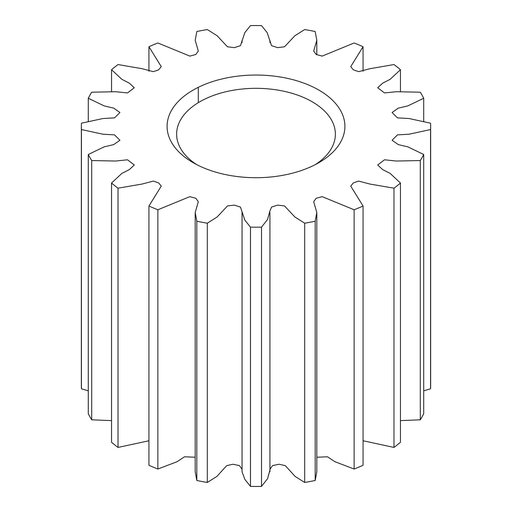 <?xml version="1.0" encoding="UTF-8"?>
<svg xmlns="http://www.w3.org/2000/svg" width="512" height="512" viewBox="0 0 512 512"><rect width="100%" height="100%" fill="white"/><g stroke="black" fill="none" stroke-linecap="round" stroke-linejoin="round"><path stroke-width="0.77" d="M318.867 90.08A88.902 51.328 0 0 0 193.133 90.08A88.902 51.328 0 0 0 193.133 162.669L193.133 162.669A88.902 51.328 0 0 0 318.867 162.669A88.902 51.328 0 0 0 318.867 90.08M315.309 164.614A79.379 45.83 0 0 0 335.379 134.15A79.379 45.83 0 0 0 312.128 101.747A79.379 45.83 0 0 0 225.626 91.808A79.379 45.83 0 0 0 176.621 134.15A79.379 45.83 0 0 0 196.691 164.614M195.194 212.506L195.194 471.757L196.819 480.486L196.819 221.229L195.194 212.506L198.304 201.728L195.84 198.266L189.824 196.653L157.862 209.773L157.862 469.024L176.992 461.754L184.531 456.781L195.194 457.242M196.819 221.229A174.637 100.826 0 0 0 207.309 223.2L207.309 482.451L216.87 476.442L226.669 465.664L232.986 464.237L239.475 465.613L242.061 469.331M242.061 212.518L242.061 471.77L244.832 479.347L250.483 486.4L250.483 227.149L244.832 220.096L240.461 207.085L234.336 205.114L227.482 205.952L217.139 216.979L207.309 223.2M250.483 227.149A174.637 100.826 0 0 0 261.517 227.149L261.517 486.4L267.558 478.694L269.856 470.387M269.939 469.331L272.525 465.613L279.014 464.237L285.331 465.664L295.13 476.442L304.691 482.451L304.691 223.2L294.861 216.979L284.518 205.952L277.664 205.114L271.539 207.085L269.856 211.136L267.558 219.443L261.517 227.149M304.691 223.2A174.637 100.826 0 0 0 315.181 221.229L315.181 480.486L316.806 471.757L316.806 212.506L315.181 221.229M316.806 457.242L327.469 456.781L335.008 461.754L354.138 469.024L354.138 209.773L322.176 196.653L316.16 198.266L313.696 201.728L316.806 212.506M354.138 209.773A174.637 100.826 0 0 0 363.059 206.029L363.059 465.28A174.637 100.826 0 0 1 354.138 469.024M363.059 440.749L393.971 447.437L393.971 188.186L369.888 184.038L358.662 181.082L353.37 182.906L350.726 186.093L363.059 206.029M393.971 188.186A174.637 100.826 0 0 0 400.454 183.034L400.454 442.285A174.637 100.826 0 0 1 393.971 447.437M400.454 420.621L420.301 419.795L420.301 160.544L396.282 161.037L384.525 159.795L377.69 164.992L382.733 169.645L390.106 173.382L400.454 183.034M420.301 160.544A174.637 100.826 0 0 0 423.706 154.49L423.706 413.741A174.637 100.826 0 0 1 420.301 419.795M423.706 390.816L430.547 388.813L430.547 129.555L408.966 134.234L397.491 134.861L392.083 140.25L398.278 144.608L407.84 146.861L423.706 154.49M430.547 129.555A174.637 100.826 0 0 0 430.637 126.374A174.637 100.826 0 0 0 430.547 123.187L408.966 118.515L397.491 117.882L392.083 112.499L398.278 108.141L407.84 105.888L423.706 98.259A174.637 100.826 0 0 0 420.301 92.205L396.282 91.712L384.525 92.947L377.69 87.757L382.733 83.104L390.106 79.36L400.454 69.715A174.637 100.826 0 0 0 393.971 64.563L369.888 68.704L358.662 71.661L353.37 69.843L350.726 66.656L363.059 46.72A174.637 100.826 0 0 0 354.138 42.976L322.176 56.096L316.16 54.477L313.696 51.021L316.806 40.243L316.806 54.758M81.363 126.374A174.637 100.826 0 0 0 81.453 129.555L81.453 388.813A174.637 100.826 0 0 1 81.363 385.626L81.363 126.374A174.637 100.826 0 0 1 81.453 123.187L103.034 118.515L114.509 117.882L119.917 112.499L113.722 108.141L104.16 105.888L88.294 98.259A174.637 100.826 0 0 1 91.699 92.205L115.718 91.712L127.475 92.947L134.31 87.757L129.267 83.104L121.894 79.36L111.546 69.715A174.637 100.826 0 0 1 118.029 64.563L142.112 68.704L153.338 71.661L158.63 69.843L161.274 66.656L148.941 46.72A174.637 100.826 0 0 1 157.862 42.976L189.824 56.096L195.84 54.477L198.304 51.021L195.194 40.243L196.819 31.514A174.637 100.826 0 0 1 207.309 29.549L217.139 35.77L227.482 46.797L234.336 47.635L240.461 45.664L244.832 32.653L250.483 25.6A174.637 100.826 0 0 1 261.517 25.6L267.168 32.653L271.539 45.664L277.664 47.635L284.518 46.797L294.861 35.77L304.691 29.549A174.637 100.826 0 0 1 315.181 31.514L316.806 40.243M88.294 154.49A174.637 100.826 0 0 0 91.699 160.544L91.699 419.795A174.637 100.826 0 0 1 88.294 413.741L88.294 154.49L104.16 146.861L113.722 144.608L119.917 140.25L114.509 134.861L103.034 134.234L81.453 129.555M111.546 183.034A174.637 100.826 0 0 0 118.029 188.186L118.029 447.437A174.637 100.826 0 0 1 111.546 442.285L111.546 183.034L121.894 173.382L129.267 169.645L134.31 164.992L127.475 159.795L115.718 161.037L91.699 160.544M157.862 469.024A174.637 100.826 0 0 1 148.941 465.28L148.941 206.029L161.274 186.093L158.63 182.906L153.338 181.082L142.112 184.038L118.029 188.186M148.941 206.029A174.637 100.826 0 0 0 157.862 209.773M118.029 447.437L148.941 440.749M91.699 419.795L111.546 420.621M81.453 388.813L88.294 390.816M430.547 388.813A174.637 100.826 0 0 0 430.637 385.626L430.637 126.374M304.691 482.451A174.637 100.826 0 0 0 315.181 480.486M250.483 486.4A174.637 100.826 0 0 0 261.517 486.4M196.819 480.486A174.637 100.826 0 0 0 207.309 482.451M423.706 121.184L423.706 98.259M400.454 91.379L400.454 69.715M363.059 71.251L363.059 46.72M148.941 46.72L148.941 71.251M111.546 69.715L111.546 91.379M88.294 98.259L88.294 121.184M198.304 87.322L198.304 102.675M242.061 40.23L242.061 42.669M269.939 40.23L269.939 42.669M269.939 471.77L269.939 212.518"/></g></svg>
